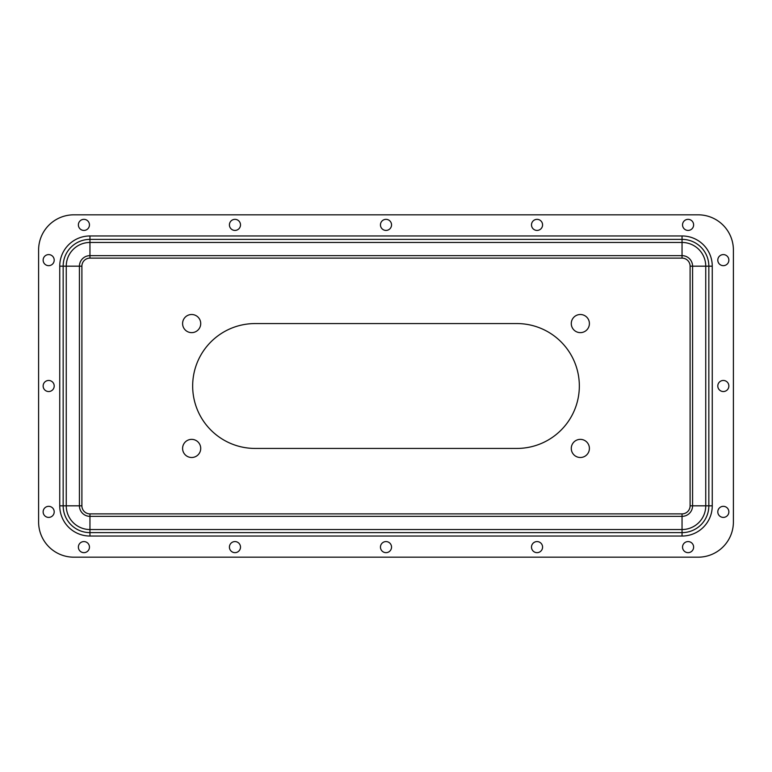 <?xml version="1.0" encoding="UTF-8"?>
<svg xmlns="http://www.w3.org/2000/svg" width="772" height="772" viewBox="0 0 772 772"><rect width="100%" height="100%" fill="white"/><g stroke="black" fill="none" stroke-linecap="round" stroke-linejoin="round"><path stroke-width="1.16" d="M43.136 386A5.539 5.539 0 0 0 48.665 391.539A5.539 5.539 0 0 0 54.204 386A5.539 5.539 0 0 0 48.665 380.461A5.539 5.539 0 0 0 43.136 386M717.796 386A5.539 5.539 0 0 0 723.335 391.539A5.539 5.539 0 0 0 728.864 386A5.539 5.539 0 0 0 723.335 380.461A5.539 5.539 0 0 0 717.796 386M191.659 332.635A9.061 9.061 0 0 1 182.597 323.565A9.061 9.061 0 0 1 191.659 314.503A9.061 9.061 0 0 1 200.72 323.565A9.061 9.061 0 0 1 191.659 332.635M191.659 457.497A9.061 9.061 0 0 1 182.597 448.435A9.061 9.061 0 0 1 191.659 439.365A9.061 9.061 0 0 1 200.72 448.435A9.061 9.061 0 0 1 191.659 457.497M580.341 457.497A9.061 9.061 0 0 1 571.28 448.435A9.061 9.061 0 0 1 580.341 439.365A9.061 9.061 0 0 1 589.403 448.435A9.061 9.061 0 0 1 580.341 457.497M580.341 332.635A9.061 9.061 0 0 1 571.28 323.565A9.061 9.061 0 0 1 580.341 314.503A9.061 9.061 0 0 1 589.403 323.565A9.061 9.061 0 0 1 580.341 332.635M579.338 386A62.435 62.435 0 0 0 566.465 348.027A20.14 20.14 0 0 0 565.413 346.705A62.435 62.435 0 0 0 516.902 323.565L255.098 323.565A62.435 62.435 0 0 0 206.587 346.705A20.14 20.14 0 0 0 205.535 348.027A62.435 62.435 0 0 0 205.535 423.973A20.14 20.14 0 0 0 206.587 425.295A62.435 62.435 0 0 0 255.098 448.435L516.902 448.435A62.435 62.435 0 0 0 565.413 425.295A20.14 20.14 0 0 0 566.465 423.973A62.435 62.435 0 0 0 579.338 386M229.419 547.116A5.539 5.539 0 0 0 234.958 552.656A5.539 5.539 0 0 0 240.497 547.116A5.539 5.539 0 0 0 234.958 541.577A5.539 5.539 0 0 0 229.419 547.116M531.503 547.116A5.539 5.539 0 0 0 537.042 552.656A5.539 5.539 0 0 0 542.581 547.116A5.539 5.539 0 0 0 537.042 541.577A5.539 5.539 0 0 0 531.503 547.116M531.503 224.884A5.539 5.539 0 0 0 537.042 230.423A5.539 5.539 0 0 0 542.581 224.884A5.539 5.539 0 0 0 537.042 219.345A5.539 5.539 0 0 0 531.503 224.884M229.419 224.884A5.539 5.539 0 0 0 234.958 230.423A5.539 5.539 0 0 0 240.497 224.884A5.539 5.539 0 0 0 234.958 219.345A5.539 5.539 0 0 0 229.419 224.884M380.461 547.116A5.539 5.539 0 0 0 386 552.656A5.539 5.539 0 0 0 391.539 547.116A5.539 5.539 0 0 0 386 541.577A5.539 5.539 0 0 0 380.461 547.116M380.461 224.884A5.539 5.539 0 0 0 386 230.423A5.539 5.539 0 0 0 391.539 224.884A5.539 5.539 0 0 0 386 219.345A5.539 5.539 0 0 0 380.461 224.884M717.796 260.135A5.539 5.539 0 0 0 723.335 265.664A5.539 5.539 0 0 0 728.864 260.135A5.539 5.539 0 0 0 723.335 254.596A5.539 5.539 0 0 0 717.796 260.135M682.544 224.884A5.539 5.539 0 0 0 688.084 230.423A5.539 5.539 0 0 0 693.623 224.884A5.539 5.539 0 0 0 688.084 219.345A5.539 5.539 0 0 0 682.544 224.884M682.544 547.116A5.539 5.539 0 0 0 688.084 552.656A5.539 5.539 0 0 0 693.623 547.116A5.539 5.539 0 0 0 688.084 541.577A5.539 5.539 0 0 0 682.544 547.116M717.796 511.865A5.539 5.539 0 0 0 723.335 517.404A5.539 5.539 0 0 0 728.864 511.865A5.539 5.539 0 0 0 723.335 506.336A5.539 5.539 0 0 0 717.796 511.865M43.136 511.865A5.539 5.539 0 0 0 48.665 517.404A5.539 5.539 0 0 0 54.204 511.865A5.539 5.539 0 0 0 48.665 506.336A5.539 5.539 0 0 0 43.136 511.865M78.377 547.116A5.539 5.539 0 0 0 83.916 552.656A5.539 5.539 0 0 0 89.456 547.116A5.539 5.539 0 0 0 83.916 541.577A5.539 5.539 0 0 0 78.377 547.116M78.377 224.884A5.539 5.539 0 0 0 83.916 230.423A5.539 5.539 0 0 0 89.456 224.884A5.539 5.539 0 0 0 83.916 219.345A5.539 5.539 0 0 0 78.377 224.884M43.136 260.135A5.539 5.539 0 0 0 48.665 265.664A5.539 5.539 0 0 0 54.204 260.135A5.539 5.539 0 0 0 48.665 254.596A5.539 5.539 0 0 0 43.136 260.135M38.6 250.06L38.6 521.94A35.242 35.242 0 0 0 73.842 557.181L698.158 557.181A35.242 35.242 0 0 0 733.4 521.94L733.4 250.06A35.242 35.242 0 0 0 698.158 214.819L73.842 214.819A35.242 35.242 0 0 0 38.6 250.06M682.043 258.118L682.043 242.466A23.7 23.7 0 0 1 705.743 266.176L690.1 266.176A8.058 8.058 0 0 0 682.043 258.118L89.957 258.118A8.058 8.058 0 0 0 81.9 266.176L81.9 505.824A8.058 8.058 0 0 0 89.957 513.882L89.957 532.004M690.1 266.176L690.1 505.824A8.058 8.058 0 0 1 682.043 513.882L682.043 532.004M712.257 266.176A30.204 30.204 0 0 0 682.043 235.962L89.957 235.962A30.204 30.204 0 0 0 59.743 266.176L59.743 505.824A30.204 30.204 0 0 0 89.957 536.038L682.043 536.038A30.204 30.204 0 0 0 712.257 505.824L712.257 266.176L708.841 266.176L708.841 505.824A26.788 26.788 0 0 1 682.043 532.622L89.957 532.622A26.788 26.788 0 0 1 63.159 505.824L63.159 266.176A26.788 26.788 0 0 1 89.957 239.378L89.957 235.962M59.743 266.176L63.159 266.176M59.743 505.824L63.159 505.824M89.957 536.038L89.957 532.622M682.043 536.038L682.043 532.622M712.257 505.824L708.841 505.824M682.043 235.962L682.043 239.378A26.788 26.788 0 0 1 708.841 266.176M682.043 239.378L89.957 239.378M81.9 266.176L79.419 266.176A10.538 10.538 0 0 1 89.957 255.638L89.957 239.995M89.957 258.118L89.957 255.638L682.043 255.638A10.538 10.538 0 0 1 692.581 266.176L692.581 505.824A10.538 10.538 0 0 1 682.043 516.362L89.957 516.362A10.538 10.538 0 0 1 79.419 505.824L63.777 505.824M690.1 505.824L708.223 505.824M682.043 239.995L682.043 242.466L89.957 242.466A23.7 23.7 0 0 0 66.257 266.176L63.777 266.176M81.9 505.824L79.419 505.824L79.419 266.176L66.257 266.176L66.257 505.824A23.7 23.7 0 0 0 89.957 529.534L682.043 529.534A23.7 23.7 0 0 0 705.743 505.824L705.743 266.176L708.223 266.176M682.043 513.882L89.957 513.882"/></g></svg>
